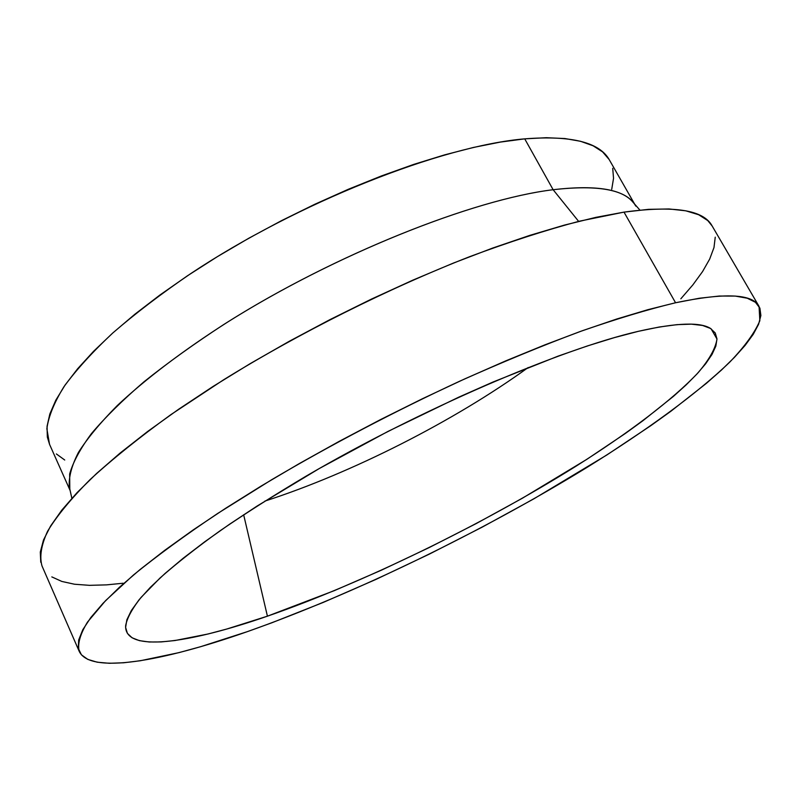 <?xml version="1.0" encoding="UTF-8"?>
<svg xmlns="http://www.w3.org/2000/svg" width="801" height="801" viewBox="0 0 801 801"><rect width="100%" height="100%" fill="white"/><g stroke="black" fill="none" stroke-linecap="round" stroke-linejoin="round"><path stroke-width="1.2" d="M528.159 367.539C454.327 421.016 351.659 473.101 264.901 501.086C351.659 473.101 454.327 421.016 528.159 367.539M69.797 489.031L69.657 474.032C72.951 462.287 80.21 448.81 91.444 433.611C105.001 417.531 122.503 400.27 143.94 381.837C167.499 362.943 194.162 343.799 223.95 324.395C331.834 255.739 472.38 199.519 553.131 189.717L524.725 138.853C441.541 145.912 297.642 202.543 190.888 273.501C161.502 293.546 135.479 313.371 112.811 332.966C92.395 352.1 76.105 370.022 63.94 386.733C54.188 402.533 48.501 416.53 46.858 428.745L49.532 444.325L70.118 490.472M639.909 210.092L632.069 201.171C620.565 188.736 594.242 184.921 553.131 189.717L578.642 221.386L553.131 189.717C473.371 199.429 335.349 254.257 227.905 321.902C182.998 350.558 145.231 379.284 117.216 405.626C100.345 422.658 87.419 438.257 78.428 452.435C71.679 465.651 68.626 477.066 69.287 486.698L71.85 498.282M759.058 306.403L712.139 225.972C703.598 209.952 674.222 205.336 623.999 212.125L675.563 302.758C724.695 292.535 752.529 293.757 759.058 306.403L759.849 320.72C754.802 332.655 744.85 346.372 729.991 361.882C696.85 393.942 645.686 431.018 586.432 467.764C481.581 532.004 354.362 593.851 247.219 631.689L271.889 622.767L323.123 602.472L375.939 579.413L429.306 554.132L482.272 527.098L533.917 498.803L606.788 455.018L650.702 425.742L670.807 411.313L706.382 383.349L721.471 370.042L734.467 357.326L745.14 345.371L753.26 334.297L758.587 324.285L760.88 315.494L759.889 308.095L755.413 302.277L747.253 298.212L735.258 296.08L719.318 296.04L699.403 298.232L675.563 302.758L647.909 309.677L616.7 319.028L582.267 330.763L545.05 344.79L505.611 360.931L464.59 378.973L422.668 398.628L380.595 419.554L339.143 441.391L299.033 463.729L260.966 486.167L225.562 508.325L193.341 529.821L164.726 550.327L140.025 569.561L119.439 587.273L103.049 603.283L90.863 617.461L82.783 629.726L78.668 640.039L78.298 648.399L81.442 654.838L87.84 659.413L97.211 662.197L109.266 663.278L123.744 662.767L140.355 660.745L179.024 652.615L200.6 646.707L247.219 631.689C162.122 661.526 90.042 674.512 79.199 651.313C77.377 643.934 80.15 634.182 87.519 622.057L105.582 600.64L133.467 574.988C156.836 555.974 184.871 535.479 217.592 513.511L271.829 479.629C331.544 444.495 394.152 411.694 459.634 381.226C502.057 362.242 542.217 345.682 580.124 331.534C616.059 319.018 647.869 309.426 675.563 302.758L623.999 212.125L579.624 221.146C546.132 230.017 509.506 241.852 469.766 256.63C388.495 288.43 299.404 332.976 223.699 379.734L171.084 414.497C139.494 437.336 112.591 458.943 90.363 479.318C71.059 498.673 56.811 515.974 47.609 531.213C41.221 545.131 39.349 556.705 42.002 565.947L79.159 651.233M267.424 616.179L243.654 514.773L267.424 616.179C188.095 643.684 124.646 652.765 125.617 625.861C126.959 618.242 132.095 608.76 141.036 597.436L159.99 578.042C176.33 563.544 196.465 547.714 220.385 530.562C246.297 512.84 275.043 494.597 306.613 475.844C420.535 409.271 560.72 349.156 638.347 331.324C676.675 322.633 700.925 321.802 711.108 328.821L716.985 339.043C715.593 348.285 709.366 359.439 698.292 372.515C672.67 399.849 628.525 433.011 575.599 466.462C481.731 525.035 363.824 582.607 267.424 616.179L226.733 629.045L208.07 633.991L175.059 640.52L161.111 641.931L149.156 641.991L139.404 640.64L132.085 637.796L127.419 633.401L125.607 627.413L126.858 619.794L131.324 610.552L139.144 599.689L150.418 587.263L165.156 573.366L183.339 558.117L204.866 541.676L229.527 524.244L257.081 506.052L319.329 468.515L387.974 431.429L458.562 397.256L493.126 381.977L558.057 356.145L587.483 345.922L614.337 337.632L638.347 331.324L659.293 327.008L677.015 324.645L691.453 324.155L702.607 325.466L710.507 328.45L715.253 332.976L716.975 338.923L715.834 346.132L711.989 354.463L705.641 363.784L696.97 373.967L686.167 384.87L673.431 396.375L642.873 420.755L625.401 433.431L586.873 459.313L522.322 498.262L476.305 523.524L429.026 547.654L381.426 570.172L334.448 590.587L267.424 616.179M123.104 583.238L106.583 584.87L89.492 585.341L74.493 584.229L61.847 581.446L51.825 576.9M40.771 562.282L40.29 552.109L43.494 540.004L50.613 525.997L61.777 510.167L77.096 492.605L96.591 473.481L120.18 453.016L147.674 431.459L178.793 409.141L213.136 386.402L250.202 363.624L289.381 341.216L330.032 319.589L371.414 299.113L412.795 280.17L453.436 263.058L492.665 248.06L529.841 235.364L564.405 225.101L595.904 217.351L623.999 212.125L648.43 209.351L669.045 208.961L685.786 210.813L698.662 214.738L707.774 220.575L712.179 226.042M715.243 237.176L713.981 247.559L709.676 259.083L702.567 271.569L692.885 284.856L680.84 298.793M634.632 204.085L609.551 160.21C599.859 142.368 571.584 135.249 524.725 138.853L553.131 189.717C599.518 184.48 627.063 189.937 635.784 206.107M64.731 460.024L56.37 453.947M49.562 444.395L47.339 437.086L47.059 426.292L49.832 413.987L55.81 400.21L65.061 385.081L77.657 368.73L93.567 351.319L112.701 333.056L134.918 314.192L159.98 294.978L187.564 275.714L217.311 256.7L248.781 238.247L281.461 220.675L314.843 204.255L348.375 189.256L381.516 175.91L413.757 164.395L444.605 154.873L473.611 147.414L500.425 142.077L524.725 138.853L546.282 137.702L564.915 138.543L580.535 141.286L593.09 145.782L602.592 151.89L609.11 159.459M612.715 168.33L613.536 178.333L611.724 189.316"/></g></svg>
